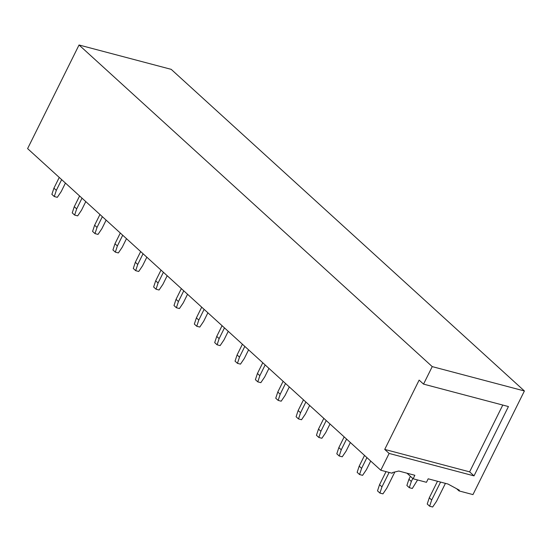<?xml version="1.0" encoding="UTF-8"?>
<svg xmlns="http://www.w3.org/2000/svg" width="552" height="552" viewBox="0 0 552 552"><rect width="100%" height="100%" fill="white"/><g stroke="black" fill="none" stroke-linecap="round" stroke-linejoin="round"><path stroke-width="0.83" d="M79.039 44.995L171.21 69.352L524.4 390.975L472.96 494.599L459.016 490.914L459.361 490.21L448.017 484.049L428.186 478.805L426.454 482.303L413.11 478.777L414.849 475.279L398.779 471.028L392.541 472.546L392.189 473.25L380.79 470.235L27.6 148.612L79.039 44.995L432.23 366.611L524.4 390.975M413.11 478.777L406.983 473.202M459.016 490.914L456.594 488.706M380.79 470.235L389.132 453.433L384.723 449.418L419.134 380.107L423.543 384.116L432.23 366.611M389.132 453.433L474.023 475.872L508.433 406.555L423.543 384.116M474.023 475.872L469.621 471.856L384.723 449.418M469.621 471.856L502.775 405.064M445.429 483.366L436.528 501.299L432.664 507.005L429.635 506.205L431.678 500.015L429.277 497.828L437.494 481.268M431.678 500.015L440.579 482.082M429.635 506.205L427.227 504.017L429.277 497.828M394.832 471.994L386.807 488.154L382.943 493.867L379.907 493.067L381.956 486.871L379.548 484.684L386.034 471.622M381.956 486.871L389.119 472.436M379.907 493.067L377.506 490.873L379.548 484.684M417.567 479.957L412.316 488.479L409.28 487.671L411.33 481.482L408.922 479.295L410.405 476.314M411.33 481.482L412.806 478.501M409.28 487.671L406.879 485.484L408.922 479.295M370.709 461.051L366.452 469.621L362.588 475.334L359.559 474.534L361.601 468.337L359.2 466.15L364.527 455.421M361.601 468.337L366.928 457.615M359.559 474.534L357.151 472.339L359.2 466.15M350.354 442.525L346.104 451.087L342.24 456.801L339.204 456L341.253 449.804L338.845 447.617L344.172 436.894M341.253 449.804L346.573 439.082M339.204 456L336.803 453.806L338.845 447.617M330.006 423.991L325.749 432.554L321.885 438.267L318.856 437.467L320.898 431.278L318.497 429.083L323.824 418.361M320.898 431.278L326.225 420.548M318.856 437.467L316.448 435.28L318.497 429.083M309.651 405.458L305.401 414.021L301.537 419.734L298.501 418.933L300.55 412.744L298.142 410.55L303.469 399.827M300.55 412.744L305.87 402.015M298.501 418.933L296.1 416.746L298.142 410.55M289.303 386.924L285.046 395.494L281.182 401.2L278.153 400.4L280.195 394.211L277.794 392.017L283.114 381.294M280.195 394.211L285.522 383.481M278.153 400.4L275.745 398.213L277.794 392.017M268.948 368.391L264.698 376.961L260.834 382.667L257.798 381.867L259.847 375.677L257.439 373.49L262.766 362.761M259.847 375.677L265.167 364.948M257.798 381.867L255.397 379.679L257.439 373.49M248.593 349.858L244.343 358.427L240.479 364.134L237.45 363.333L239.492 357.144L237.091 354.957L242.411 344.227M239.492 357.144L244.819 346.414M237.45 363.333L235.042 361.146L237.091 354.957M228.245 331.324L223.995 339.894L220.131 345.607L217.095 344.8L219.144 338.611L216.736 336.423L222.063 325.694M219.144 338.611L224.464 327.881M217.095 344.8L214.693 342.613L216.736 336.423M207.89 312.791L203.64 321.361L199.776 327.074L196.747 326.267L198.789 320.077L196.388 317.89L201.708 307.16M198.789 320.077L204.116 309.348M196.747 326.267L194.338 324.079L196.388 317.89M187.542 294.257L183.292 302.827L179.428 308.54L176.392 307.74L178.434 301.544L176.033 299.356L181.36 288.627M178.434 301.544L183.761 290.821M176.392 307.74L173.99 305.546L176.033 299.356M167.187 275.724L162.937 284.294L159.073 290.007L156.037 289.207L158.086 283.01L155.685 280.823L161.005 270.094M158.086 283.01L163.413 272.288M156.037 289.207L153.635 287.012L155.685 280.823M146.839 257.197L142.582 265.76L138.725 271.474L135.689 270.673L137.731 264.477L135.33 262.29L140.656 251.567M137.731 264.477L143.058 253.754M135.689 270.673L133.287 268.486L135.33 262.29M126.484 238.664L122.233 247.227L118.37 252.94L115.334 252.14L117.383 245.95L114.975 243.756L120.301 233.034M117.383 245.95L122.71 235.221M115.334 252.14L112.932 249.952L114.975 243.756M106.136 220.131L101.879 228.694L98.021 234.407L94.985 233.606L97.028 227.417L94.627 225.223L99.953 214.5M97.028 227.417L102.355 216.688M94.985 233.606L92.584 231.419L94.627 225.223M85.781 201.597L81.53 210.167L77.666 215.873L74.63 215.073L76.68 208.884L74.272 206.689L79.598 195.967M76.68 208.884L82.006 198.154M74.63 215.073L72.229 212.886L74.272 206.689M65.433 183.064L61.175 191.634L57.311 197.34L54.282 196.54L56.325 190.35L53.923 188.163L59.25 177.433M56.325 190.35L61.651 179.621M54.282 196.54L51.874 194.352L53.923 188.163"/></g></svg>
